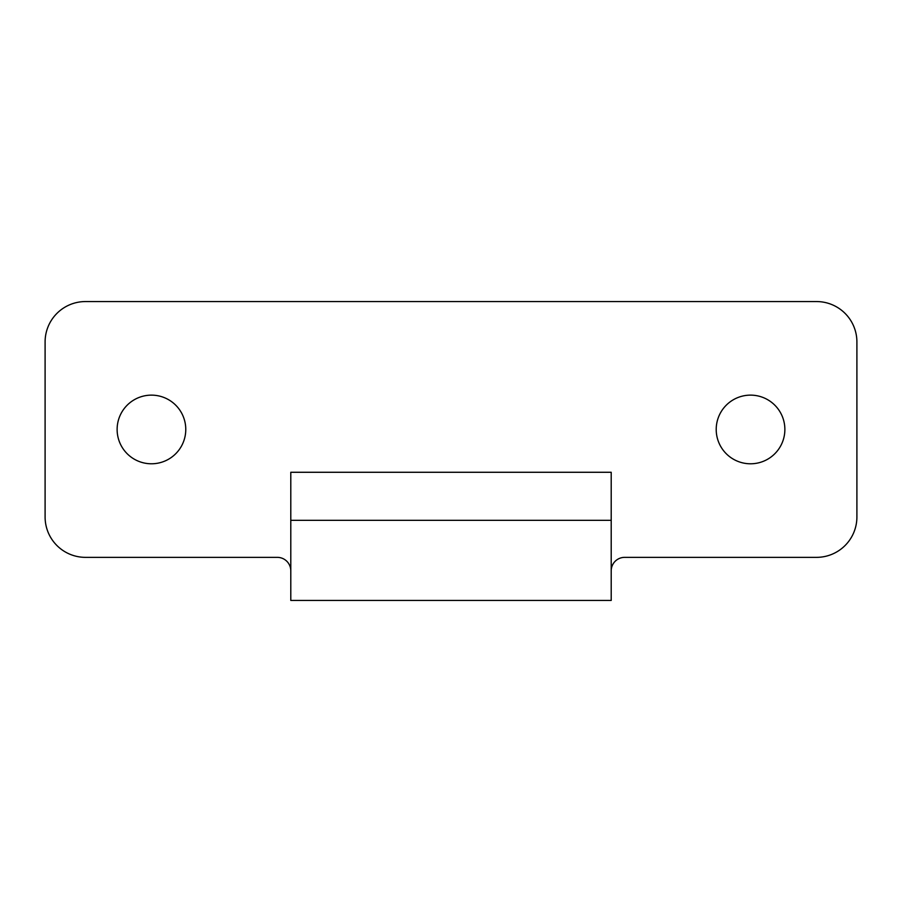 <?xml version="1.0" encoding="UTF-8"?>
<svg xmlns="http://www.w3.org/2000/svg" width="902" height="902" viewBox="0 0 902 902"><rect width="100%" height="100%" fill="white"/><g stroke="black" fill="none" stroke-linecap="round" stroke-linejoin="round"><path stroke-width="1.35" d="M611.206 520.33L611.206 472.276L290.794 472.276L290.794 600.439L611.206 600.439L611.206 520.33L290.794 520.33M611.206 570.819A13.462 13.462 0 0 1 624.669 557.357L816.513 557.357A40.387 40.387 0 0 0 856.9 516.97L856.9 341.948A40.387 40.387 0 0 0 816.513 301.561L85.487 301.561A40.387 40.387 0 0 0 45.1 341.948L45.1 516.97A40.387 40.387 0 0 0 85.487 557.357L277.331 557.357A13.462 13.462 0 0 1 290.794 570.819M716.211 429.465A34.332 34.332 0 0 0 767.715 459.186A34.332 34.332 0 0 0 767.715 399.733A34.332 34.332 0 0 0 716.211 429.465M117.125 429.465A34.332 34.332 0 0 0 168.618 459.186A34.332 34.332 0 0 0 168.618 399.733A34.332 34.332 0 0 0 117.125 429.465"/></g></svg>
